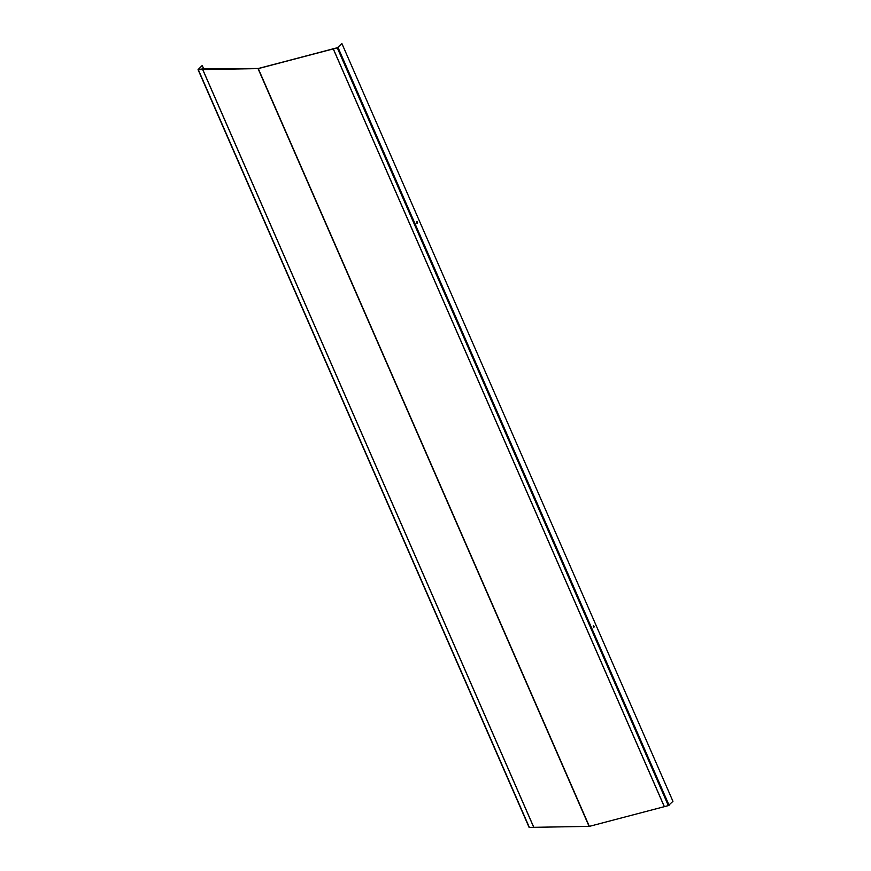 <?xml version="1.0" encoding="UTF-8"?>
<svg xmlns="http://www.w3.org/2000/svg" width="871" height="871" viewBox="0 0 871 871"><rect width="100%" height="100%" fill="white"/><g stroke="black" fill="none" stroke-linecap="round" stroke-linejoin="round"><path stroke-width="1.31" d="M198.229 69.702L529.111 827.406L589.34 826.372L668.34 805.61L672.945 801.309L341.889 43.55L337.425 47.709L258.36 68.482L202.703 68.885L198.457 69.549L202.214 65.499L198.055 69.636L258.273 68.613L337.284 47.851L341.889 43.55M417.144 223.455L416.763 221.528M593.706 627.599L593.325 625.661M416.719 223.03L417.263 223.466L417.536 222.203L416.871 221.484L416.719 223.03M593.282 627.164L593.826 627.599L594.098 626.336L593.434 625.628L593.282 627.164M203.694 68.885L202.214 65.499M669.08 805.25L338.024 47.491M668.34 805.61L337.284 47.851M664.192 806.263L333.136 48.504M664.138 806.274L333.081 48.515M589.34 826.372L258.273 68.613M589.112 826.405L258.056 68.646M533.575 826.797L202.518 69.038M533.52 826.797L202.464 69.038M529.372 827.45L198.316 69.691M529.111 827.406L198.055 69.636"/></g></svg>
